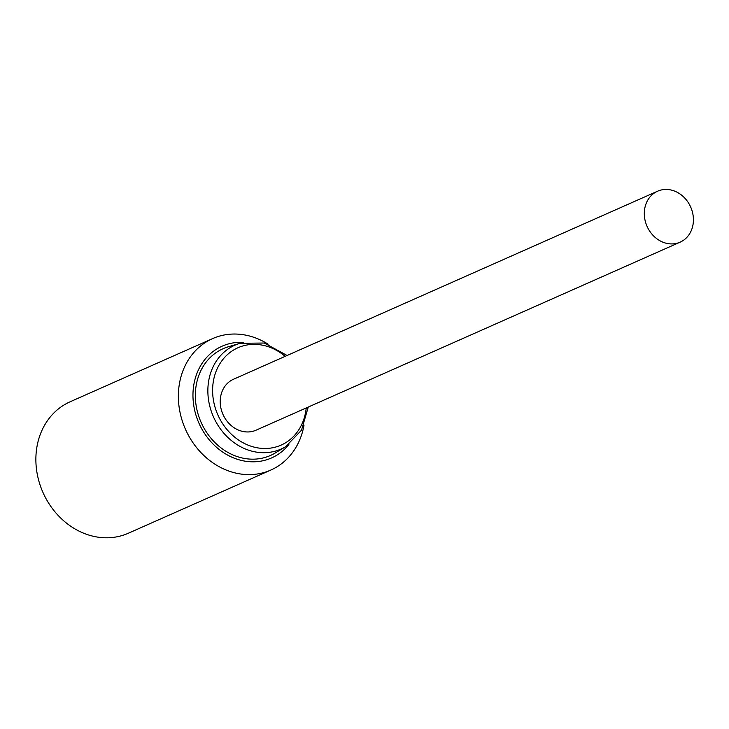 <?xml version="1.0" encoding="UTF-8"?>
<svg xmlns="http://www.w3.org/2000/svg" width="729" height="729" viewBox="0 0 729 729"><rect width="100%" height="100%" fill="white"/><g stroke="black" fill="none" stroke-linecap="round" stroke-linejoin="round"><path stroke-width="1.09" d="M648.045 228.387A27.857 23.857 66.1 0 0 680.157 242.146A27.857 23.857 66.1 0 0 689.68 204.977A27.857 23.857 66.1 0 0 657.567 191.217A27.857 23.857 66.1 0 0 648.045 228.387M657.567 191.217L233.48 379.262A27.857 23.857 66.1 0 0 223.949 416.432A27.857 23.857 66.1 0 0 256.061 430.192L680.157 242.146M308.258 407.046L301.496 430.219L285.777 446.576L275.407 452.891A58.402 50.019 -113.9 0 1 274.131 453.638A58.402 50.019 -113.9 0 1 203.172 426.602A58.402 50.019 -113.9 0 1 219.52 350.494A58.402 50.019 -113.9 0 1 228.35 346.758L239.987 343.304L264.281 343.031L287.108 355.488M212.595 338.611L70.102 401.788A71.889 61.564 66.1 0 0 65.637 404.03A71.889 61.564 66.1 0 0 44.196 495.109A71.889 61.564 66.1 0 0 128.377 533.218L270.878 470.032A71.889 61.564 -113.9 0 1 186.688 431.923A71.889 61.564 -113.9 0 1 208.13 340.844A71.889 61.564 -113.9 0 1 212.595 338.611A71.889 61.564 -113.9 0 1 268.144 344.197M243.595 342.402A61.099 52.333 66.1 0 0 218.263 348.116A61.099 52.333 66.1 0 0 201.158 427.741A61.099 52.333 66.1 0 0 275.389 456.017A61.099 52.333 66.1 0 0 288.875 444.508M304.02 425.116A71.889 61.564 -113.9 0 1 275.343 467.79A71.889 61.564 -113.9 0 1 270.878 470.032M285.777 446.576A56.835 48.67 -113.9 0 1 284.538 447.305A56.835 48.67 -113.9 0 1 215.483 421.007A56.835 48.67 -113.9 0 1 231.394 346.94A56.835 48.67 -113.9 0 1 239.987 343.304M285.176 356.344A53.244 45.599 66.1 0 0 234.656 349.41A53.244 45.599 66.1 0 0 219.748 418.792A53.244 45.599 66.1 0 0 284.438 443.442A53.244 45.599 66.1 0 0 306.216 407.958"/></g></svg>
